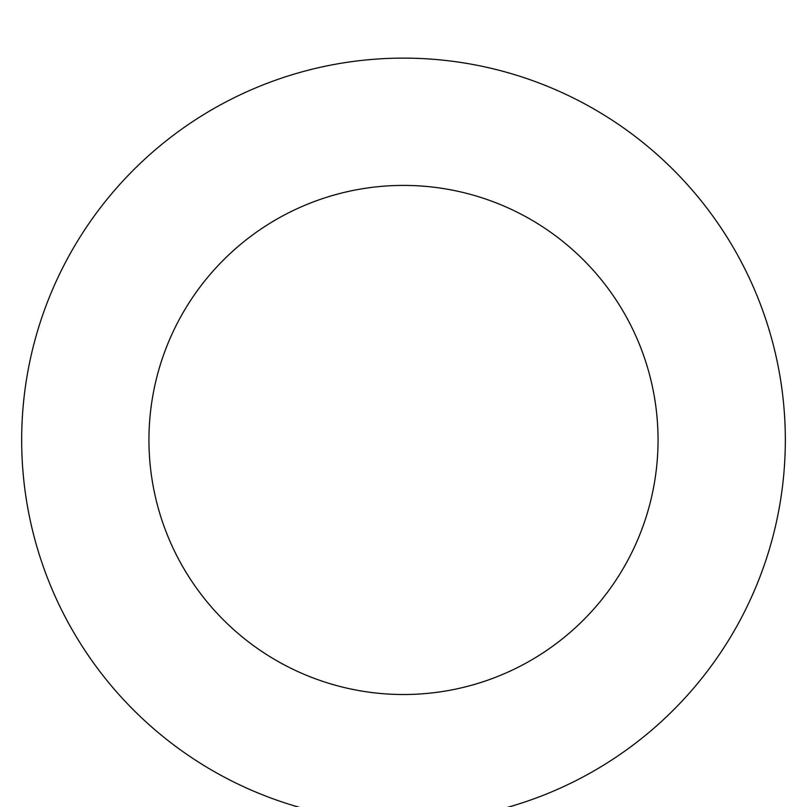<?xml version="1.0" encoding="UTF-8"?>
<svg xmlns="http://www.w3.org/2000/svg" width="807" height="807" viewBox="0 0 807 807"><rect width="100%" height="100%" fill="white"/><g stroke="black" fill="none" stroke-linecap="round" stroke-linejoin="round"><path stroke-width="1.21" d="M403.5 58.124A381.842 381.842 0 0 1 734.178 630.882A381.842 381.842 0 0 1 72.822 630.882A381.842 381.842 0 0 1 403.5 58.124M403.5 185.408A254.558 254.558 0 0 1 623.952 567.24A254.558 254.558 0 0 1 183.048 567.24A254.558 254.558 0 0 1 403.5 185.408"/></g></svg>
